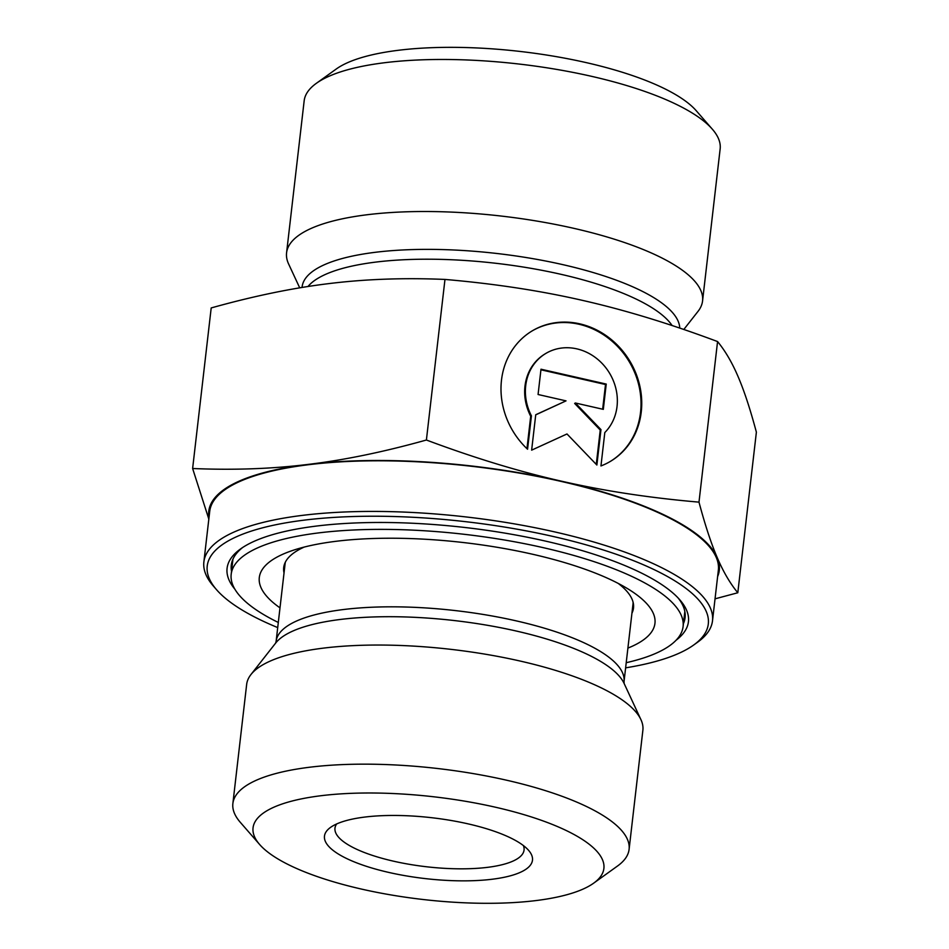 <?xml version="1.0" encoding="UTF-8"?>
<svg xmlns="http://www.w3.org/2000/svg" width="949" height="949" viewBox="0 0 949 949"><rect width="100%" height="100%" fill="white"/><g stroke="black" fill="none" stroke-linecap="round" stroke-linejoin="round"><path stroke-width="1.42" d="M527.561 449.221A76.062 68.138 -121.4 0 1 531.713 331.177A76.062 68.138 -121.4 0 1 629.507 360.561A76.062 68.138 -121.4 0 1 611.026 461A76.062 68.138 -121.4 0 1 600.954 465.947L604.81 432.554A49.704 44.52 58.6 0 0 606.352 368.437A49.704 44.52 58.6 0 0 545.45 353.669A49.704 44.52 58.6 0 0 531.428 415.828L527.561 449.221M610.67 461.214A76.062 68.138 58.6 0 0 628.796 361A76.062 68.138 58.6 0 0 531.345 331.391M526.956 448.652L530.705 416.267A49.704 44.52 -121.4 0 1 544.726 354.107L545.45 353.669M531.428 415.828L530.705 416.267M538.071 394.499L541.001 369.208L606.233 384.072L603.315 409.363L575.355 402.993L600.966 429.6L596.874 465.022L566.992 433.966L531.642 450.146L535.734 414.737L566.019 400.869L538.071 394.499M566.019 400.869L535.722 414.855M596.269 464.393L600.243 430.039L574.643 403.444L575.355 402.993M600.966 429.6L600.243 430.039M602.651 409.221L605.509 384.511L540.93 369.79M606.233 384.072L605.509 384.511M678.096 597.941A228.412 66.786 6.6 0 1 685.083 617.645A228.412 66.786 6.6 0 1 683.434 623.576M231.532 571.298A228.412 66.786 6.6 0 1 231.283 565.13A228.412 66.786 6.6 0 1 242.588 547.549M676.079 640.243A232.22 67.889 -173.4 0 0 679.781 599.792A232.22 67.889 -173.4 0 0 545.853 541.179A232.22 67.889 -173.4 0 0 240.512 548.973A232.22 67.889 -173.4 0 0 234.877 589.199M277.713 627.586A252.209 73.737 6.6 0 1 216.633 589.803A252.209 73.737 6.6 0 1 290.963 521.997A252.209 73.737 6.6 0 1 553.445 536.541A252.209 73.737 6.6 0 1 693.707 645A252.209 73.737 6.6 0 1 625.616 667.847M693.707 645L697.693 642.141A256.016 74.852 -173.4 0 0 712.497 620.812A256.016 74.852 -173.4 0 0 555.307 532.045A256.016 74.852 -173.4 0 0 203.869 561.962A256.016 74.852 -173.4 0 0 213.418 586.102L216.633 589.803M712.497 620.812L718.357 570.183A256.016 74.852 -173.4 0 0 561.156 481.416A256.016 74.852 -173.4 0 0 209.729 511.333L203.869 561.962M593.683 883.151L617.562 865.986A199.432 58.304 -173.4 0 0 629.092 849.379L642.876 730.267A199.432 58.304 -173.4 0 0 640.943 719.674A199.432 58.304 -173.4 0 0 520.42 661.109A199.432 58.304 -173.4 0 0 250.951 674.549A199.432 58.304 -173.4 0 0 246.657 684.419L232.873 803.53A199.432 58.304 -173.4 0 0 240.311 822.332L259.635 844.503A176.585 51.626 6.6 0 1 311.675 797.03A176.585 51.626 6.6 0 1 495.461 807.219A176.585 51.626 6.6 0 1 593.683 883.151A176.585 51.626 6.6 0 1 422.542 899.438A176.585 51.626 6.6 0 1 259.635 844.503M629.092 849.379A199.432 58.304 -173.4 0 0 506.636 780.22A199.432 58.304 -173.4 0 0 232.873 803.53M468.189 823.886A104.687 30.605 -173.4 0 0 330.537 827.398A104.687 30.605 -173.4 0 0 424.95 878.56A104.687 30.605 -173.4 0 0 528.569 850.316A104.687 30.605 -173.4 0 0 468.189 823.886M698.986 502.14C705.107 525.082 711.192 543.552 717.219 557.573A256.965 75.125 -173.4 0 0 561.523 481.19C603.837 490.894 649.662 497.881 698.986 502.14L717.563 341.557C669.816 323.692 624.774 309.967 582.449 300.37C540.123 290.679 494.299 283.692 444.974 279.433C404.132 277.701 365.567 279.089 329.256 283.561C292.968 287.938 253.608 296.052 211.2 307.939L192.623 468.509C233.454 470.241 272.031 468.865 308.342 464.381A256.965 75.125 -173.4 0 0 208.982 517.751M717.61 576.601A256.965 75.125 -173.4 0 0 717.219 557.573C723.245 571.689 730.101 583.421 737.8 592.757L715.036 598.831M208.827 519.067L192.623 468.509M308.342 464.381C344.629 460.016 383.977 451.89 426.398 440.016C474.144 457.881 519.186 471.606 561.523 481.19A256.965 75.125 -173.4 0 0 308.342 464.381M426.398 440.016L444.974 279.433M737.8 592.757L756.377 432.175C750.256 409.244 744.182 390.763 738.144 376.753C732.13 362.625 725.261 350.893 717.563 341.557M523.385 845.559A95.173 27.829 6.6 0 1 524.062 850.043A95.173 27.829 6.6 0 1 426.326 866.745A95.173 27.829 6.6 0 1 334.973 828.169A95.173 27.829 6.6 0 1 336.658 823.957M683.802 329.481L698.049 311.331A209.373 61.211 -173.4 0 0 702.557 300.975A209.373 61.211 -173.4 0 0 501.606 216.099A209.373 61.211 -173.4 0 0 286.574 252.837A209.373 61.211 -173.4 0 0 288.603 263.952L299.706 287.844M286.574 252.837L304.166 100.808A209.373 61.211 6.6 0 1 316.278 83.37A209.373 61.211 6.6 0 1 519.198 64.058A209.373 61.211 6.6 0 1 712.343 129.194A209.373 61.211 6.6 0 1 720.149 148.934L702.557 300.975M712.343 129.194L696.234 110.713A190.346 55.647 -173.4 0 0 520.645 51.507A190.346 55.647 -173.4 0 0 336.183 69.063L316.278 83.37M618.226 583.41A176.063 51.471 6.6 0 1 633.505 608.012A176.063 51.471 6.6 0 1 631.939 613.208M284.036 572.947A176.063 51.471 6.6 0 1 283.704 567.538A176.063 51.471 6.6 0 1 304.19 547.075M279.991 607.846A199.148 58.221 6.6 0 1 292.861 550.384A199.148 58.221 6.6 0 1 610.397 579.554A199.148 58.221 6.6 0 1 628.487 589.222A199.148 58.221 6.6 0 1 627.906 648.096M278.306 622.461A227.463 66.501 6.6 0 1 231.188 574.287A227.463 66.501 6.6 0 1 384.796 529.388A227.463 66.501 6.6 0 1 632.188 576.589A227.463 66.501 6.6 0 1 683.09 626.577A227.463 66.501 6.6 0 1 626.21 662.71M633.066 602.176A175.114 51.199 6.6 0 1 632.971 604.276L624.027 681.643A175.114 51.199 -173.4 0 0 516.505 620.931A175.114 51.199 -173.4 0 0 276.112 641.394L285.068 564.026A175.114 51.199 6.6 0 1 285.447 561.95M250.951 674.549L275.649 643.078A178.175 52.088 6.6 0 1 516.41 631.061A178.175 52.088 6.6 0 1 624.086 683.387L640.943 719.674M679.757 328.105A190.037 55.564 -173.4 0 0 492.116 252.956A190.037 55.564 -173.4 0 0 302.055 287.452M307.974 286.515A187.487 54.817 6.6 0 1 490.787 262.719A187.487 54.817 6.6 0 1 672.106 325.543M624.134 683.517L624.027 681.643M275.578 643.185L276.112 641.394M683.09 626.577L684.834 611.476M231.188 574.287L232.932 559.198"/></g></svg>
